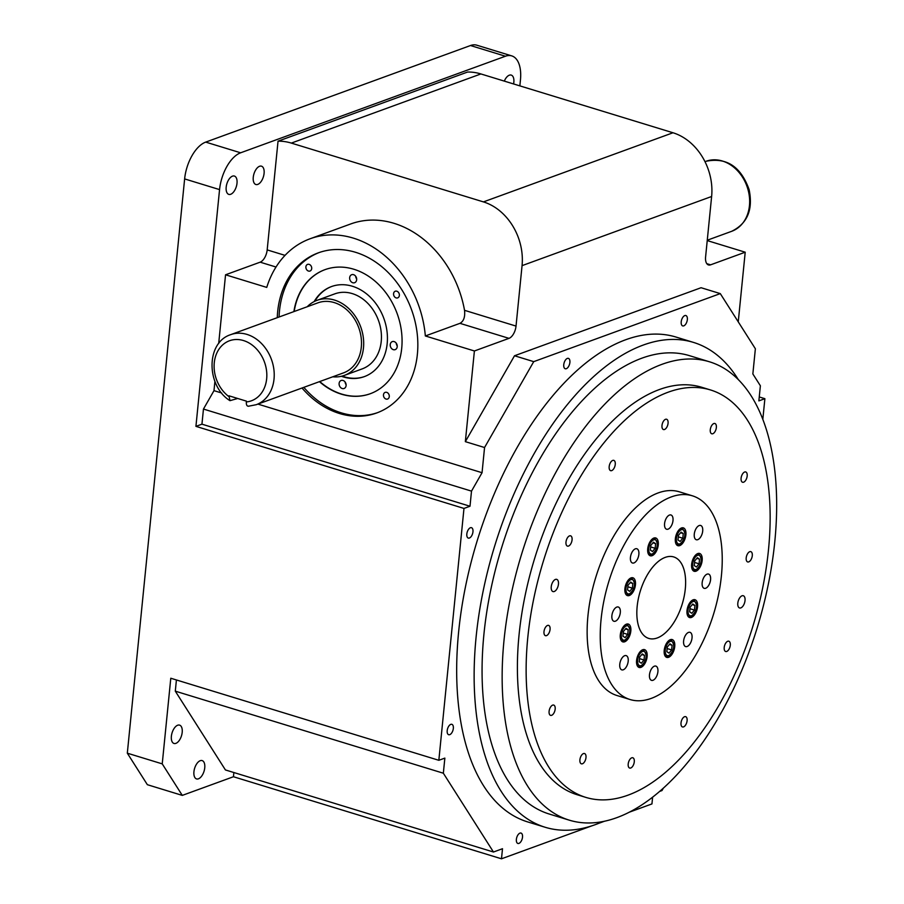 <?xml version="1.0" encoding="UTF-8"?>
<svg xmlns="http://www.w3.org/2000/svg" width="904" height="904" viewBox="0 0 904 904"><rect width="100%" height="100%" fill="white"/><g stroke="black" fill="none" stroke-linecap="round" stroke-linejoin="round"><path stroke-width="1.36" d="M309.134 264.363A3.537 2.825 70 0 1 311.688 267.663A3.537 2.825 70 0 1 310.015 271.03A3.537 2.825 70 0 1 308.467 271.053A3.537 2.825 70 0 1 305.914 267.753A3.537 2.825 70 0 1 307.586 264.386A3.537 2.825 70 0 1 309.134 264.363M386.709 392.359A3.537 2.825 70 0 1 389.262 395.669A3.537 2.825 70 0 1 387.59 399.037A3.537 2.825 70 0 1 386.042 399.059A3.537 2.825 70 0 1 383.488 395.749A3.537 2.825 70 0 1 385.161 392.381A3.537 2.825 70 0 1 386.709 392.359M396.799 291.201A3.537 2.825 70 0 1 399.353 294.501A3.537 2.825 70 0 1 397.681 297.868A3.537 2.825 70 0 1 396.133 297.891A3.537 2.825 70 0 1 393.59 294.591A3.537 2.825 70 0 1 395.263 291.224A3.537 2.825 70 0 1 396.799 291.201M737.811 603.171A6.396 3.288 -73 0 1 743.291 595.736A6.396 3.288 -73 0 1 745.032 600.538A6.396 3.288 -73 0 1 739.551 607.963A6.396 3.288 -73 0 1 737.811 603.171M551.237 586.786A6.396 3.288 -73 0 1 556.717 579.362A6.396 3.288 -73 0 1 558.457 584.154A6.396 3.288 -73 0 1 552.977 591.578A6.396 3.288 -73 0 1 551.237 586.786M628.201 764.027A5.379 2.768 -73 0 1 632.823 757.767A5.379 2.768 -73 0 1 634.28 761.812A5.379 2.768 -73 0 1 629.67 768.061A5.379 2.768 -73 0 1 628.201 764.027M628.02 795.158A213.039 109.7 -73 0 1 585.769 797.373A213.039 109.7 -73 0 1 533.552 599.657A213.039 109.7 -73 0 1 668.248 392.166A213.039 109.7 -73 0 1 710.499 389.952A213.039 109.7 -73 0 1 762.727 587.668A213.039 109.7 -73 0 1 628.02 795.158M585.769 797.373L577.046 794.695A213.039 109.7 -73 0 1 524.817 596.979A213.039 109.7 -73 0 1 659.513 389.488A213.039 109.7 -73 0 1 701.775 387.285L710.499 389.952M307.202 306.75A39.945 31.911 70 0 1 317.044 300.331A39.945 31.911 70 0 1 334.503 300.071A39.945 31.911 70 0 1 363.295 337.384A39.945 31.911 70 0 1 344.424 375.375A39.945 31.911 70 0 1 332.751 376.81M317.044 300.331L334.808 293.856A39.945 31.911 70 0 1 352.255 293.597A39.945 31.911 70 0 1 381.047 330.909A39.945 31.911 70 0 1 362.176 368.9L344.424 375.375M314.163 301.586A47.935 38.296 70 0 1 331.463 286.568A47.935 38.296 70 0 1 352.413 286.263A47.935 38.296 70 0 1 386.957 331.033A47.935 38.296 70 0 1 364.312 376.629A47.935 38.296 70 0 1 343.362 376.934A47.935 38.296 70 0 1 341.396 376.279M364.606 376.516A47.935 38.296 70 0 1 343.961 376.719A47.935 38.296 70 0 1 342.119 376.098M314.829 301.258A47.935 38.296 70 0 1 331.768 286.455M277.268 317.666A85.213 68.082 70 0 1 318.332 252.837A85.213 68.082 70 0 1 355.577 252.306A85.213 68.082 70 0 1 416.981 331.892A85.213 68.082 70 0 1 376.731 412.958A85.213 68.082 70 0 1 339.486 413.501A85.213 68.082 70 0 1 302.015 388.008M377.623 412.619A85.213 68.082 70 0 1 341.283 412.845A85.213 68.082 70 0 1 303.823 387.353M279.076 317.01A85.213 68.082 70 0 1 319.236 252.521M518.93 843.398A5.435 2.802 107 0 0 522.365 838.11A5.435 2.802 107 0 0 521.032 833.07A5.435 2.802 107 0 0 519.958 833.126A5.435 2.802 107 0 0 516.523 838.415A5.435 2.802 107 0 0 517.856 843.455A5.435 2.802 107 0 0 518.93 843.398M449.751 734.658A5.435 2.802 107 0 0 453.186 729.358A5.435 2.802 107 0 0 451.864 724.319A5.435 2.802 107 0 0 450.78 724.375A5.435 2.802 107 0 0 447.344 729.675A5.435 2.802 107 0 0 448.678 734.715A5.435 2.802 107 0 0 449.751 734.658M469.379 538.027A5.435 2.802 107 0 0 472.815 532.738A5.435 2.802 107 0 0 471.481 527.687A5.435 2.802 107 0 0 470.408 527.744A5.435 2.802 107 0 0 466.972 533.044A5.435 2.802 107 0 0 468.306 538.083A5.435 2.802 107 0 0 469.379 538.027M566.311 368.696A5.435 2.802 107 0 0 569.746 363.408A5.435 2.802 107 0 0 568.413 358.368A5.435 2.802 107 0 0 567.339 358.425A5.435 2.802 107 0 0 563.904 363.713A5.435 2.802 107 0 0 565.237 368.753A5.435 2.802 107 0 0 566.311 368.696M683.763 325.858A5.435 2.802 107 0 0 687.198 320.57A5.435 2.802 107 0 0 685.865 315.53A5.435 2.802 107 0 0 684.791 315.586A5.435 2.802 107 0 0 681.356 320.875A5.435 2.802 107 0 0 682.689 325.915A5.435 2.802 107 0 0 683.763 325.858M709.561 361.815L689.481 355.667A239.673 123.407 107 0 0 641.953 358.153A239.673 123.407 107 0 0 490.409 591.589A239.673 123.407 107 0 0 549.169 814.007L569.249 820.154A239.673 123.407 107 0 0 616.777 817.668A239.673 123.407 107 0 0 768.321 584.244A239.673 123.407 107 0 0 709.561 361.815A239.673 123.407 107 0 0 662.033 364.301A239.673 123.407 107 0 0 510.489 597.736A239.673 123.407 107 0 0 569.249 820.154M738.252 379.51A253.515 130.538 107 0 0 693.537 342.424L676.079 337.079A253.515 130.538 107 0 0 625.794 339.712A253.515 130.538 107 0 0 465.503 586.628A253.515 130.538 107 0 0 527.642 821.905L545.112 827.25A253.515 130.538 107 0 0 595.386 824.617A253.515 130.538 107 0 0 602.911 821.555M693.537 342.424A253.515 130.538 107 0 0 643.252 345.057A253.515 130.538 107 0 0 482.962 591.973A253.515 130.538 107 0 0 545.112 827.25M425.343 335.96L474.397 350.978L508.997 338.356L459.955 323.338L425.343 335.96A99.067 79.145 -110 0 0 353.385 238.136A99.067 79.145 -110 0 0 310.095 238.769A99.067 79.145 -110 0 0 266.748 287.404L225.548 274.793L218.689 343.543M459.955 323.338C463.707 321.282 465.244 316.942 464.532 310.321A99.067 79.145 -110 0 0 394.008 223.322A99.067 79.145 -110 0 0 350.718 223.955L310.095 238.769M657.208 637.975A42.612 21.945 107 0 0 684.147 596.471A42.612 21.945 107 0 0 673.706 556.932A42.612 21.945 107 0 0 665.254 557.372A42.612 21.945 107 0 0 638.314 598.866A42.612 21.945 107 0 0 648.756 638.416A42.612 21.945 107 0 0 657.208 637.975M230.701 334.649L317.959 302.829A37.279 29.787 70 0 1 334.254 302.591A37.279 29.787 70 0 1 361.125 337.407A37.279 29.787 70 0 1 343.509 372.877L256.25 404.698A37.279 29.787 70 0 0 273.855 369.239A37.279 29.787 70 0 0 246.995 334.412A37.279 29.787 70 0 0 230.701 334.649C205.694 342.537 206.202 386.064 229.966 400.664L237.707 398.483M248.837 406.145C247.007 406.45 246.182 405.06 246.351 401.941L246.43 401.15L228.972 395.805L229.966 400.664M396.246 343.181A4.26 3.401 -110 0 0 397.229 345.893M394.133 341.599A4.26 3.401 -110 0 0 392.268 341.633A4.26 3.401 -110 0 0 390.257 345.678A4.26 3.401 -110 0 0 393.319 349.667A4.26 3.401 -110 0 0 395.184 349.633A4.26 3.401 -110 0 0 397.195 345.577A4.26 3.401 -110 0 0 394.133 341.599M353.566 274.68A4.26 3.401 -110 0 0 351.701 274.703A4.26 3.401 -110 0 0 349.69 278.76A4.26 3.401 -110 0 0 352.763 282.737A4.26 3.401 -110 0 0 354.628 282.703A4.26 3.401 -110 0 0 356.639 278.658A4.26 3.401 -110 0 0 353.566 274.68M355.679 276.251A4.26 3.401 -110 0 0 356.673 278.963M345.125 382.042A4.26 3.401 -110 0 0 346.108 384.754M343.011 380.46A4.26 3.401 -110 0 0 341.147 380.482A4.26 3.401 -110 0 0 339.136 384.539A4.26 3.401 -110 0 0 342.209 388.517A4.26 3.401 -110 0 0 344.062 388.494A4.26 3.401 -110 0 0 346.085 384.437A4.26 3.401 -110 0 0 343.011 380.46M580.571 757.089A5.379 2.768 -73 0 1 584.526 753.529A5.379 2.768 -73 0 1 585.329 760.264A5.379 2.768 -73 0 1 581.374 763.823A5.379 2.768 -73 0 1 580.571 757.089M551.056 706.374A5.379 2.768 -73 0 1 553.711 705.075A5.379 2.768 -73 0 1 555.203 708.725A5.379 2.768 -73 0 1 553.214 714.081A5.379 2.768 -73 0 1 550.559 715.369A5.379 2.768 -73 0 1 549.067 711.719A5.379 2.768 -73 0 1 551.056 706.374M547.541 625.444A5.379 2.768 -73 0 1 548.615 625.387A5.379 2.768 -73 0 1 549.926 630.382A5.379 2.768 -73 0 1 546.524 635.625A5.379 2.768 -73 0 1 545.462 635.681A5.379 2.768 -73 0 1 544.14 630.687A5.379 2.768 -73 0 1 547.541 625.444M570.989 536.004A5.379 2.768 -73 0 1 571.554 542.163A5.379 2.768 -73 0 1 567.452 546.118A5.379 2.768 -73 0 1 567.068 545.926A5.379 2.768 -73 0 1 566.503 539.767A5.379 2.768 -73 0 1 570.605 535.823A5.379 2.768 -73 0 1 570.989 536.004M615.104 462.012A5.379 2.768 -73 0 1 614.189 467.989A5.379 2.768 -73 0 1 610.641 470.668A5.379 2.768 -73 0 1 609.33 469.018A5.379 2.768 -73 0 1 610.234 463.04A5.379 2.768 -73 0 1 613.793 460.373A5.379 2.768 -73 0 1 615.104 462.012M668.067 423.298A5.379 2.768 -73 0 1 663.457 429.547A5.379 2.768 -73 0 1 661.988 425.513A5.379 2.768 -73 0 1 666.61 419.253A5.379 2.768 -73 0 1 668.067 423.298M715.697 430.225A5.379 2.768 -73 0 1 711.742 433.784A5.379 2.768 -73 0 1 710.939 427.061A5.379 2.768 -73 0 1 714.894 423.501A5.379 2.768 -73 0 1 715.697 430.225M745.224 480.951A5.379 2.768 -73 0 1 742.568 482.25A5.379 2.768 -73 0 1 741.065 478.589A5.379 2.768 -73 0 1 743.065 473.244A5.379 2.768 -73 0 1 745.721 471.956A5.379 2.768 -73 0 1 747.212 475.606A5.379 2.768 -73 0 1 745.224 480.951M748.727 561.881A5.379 2.768 -73 0 1 747.664 561.938A5.379 2.768 -73 0 1 746.342 556.943A5.379 2.768 -73 0 1 749.744 551.7A5.379 2.768 -73 0 1 750.817 551.643A5.379 2.768 -73 0 1 752.139 556.638A5.379 2.768 -73 0 1 748.727 561.881M725.29 651.321A5.379 2.768 -73 0 1 724.726 645.151A5.379 2.768 -73 0 1 728.827 641.207A5.379 2.768 -73 0 1 729.212 641.388A5.379 2.768 -73 0 1 729.765 647.558A5.379 2.768 -73 0 1 725.675 651.501A5.379 2.768 -73 0 1 725.29 651.321M681.175 725.313A5.379 2.768 -73 0 1 682.079 719.335A5.379 2.768 -73 0 1 685.639 716.657A5.379 2.768 -73 0 1 686.95 718.296A5.379 2.768 -73 0 1 686.034 724.274A5.379 2.768 -73 0 1 682.486 726.952A5.379 2.768 -73 0 1 681.175 725.313M214.915 381.386L213.988 390.652L203.457 409.06L201.942 424.168L195.931 426.36L219.559 189.603L184.631 178.913L127.317 753.179L147.363 784.695L182.292 795.396L233.447 776.739L501.494 858.8L591.984 825.793M598.81 823.307L604.482 821.239M629.274 812.199L651.942 803.927L652.62 797.147M762.829 419.264L764.886 398.687L758.863 400.879L760.377 385.771L752.851 373.951L755.371 348.763L720.285 293.608L533.722 361.645L484.555 447.525L482.047 472.713L471.504 491.121L470.001 506.24L463.978 508.432L438.835 760.298L444.858 758.106L443.344 773.214L493.471 852.02L502.5 848.72L501.494 858.8M659.592 791.429L661.977 790.559L663.412 788.062M176.416 679.955L175.297 691.153L225.424 769.948L493.471 852.02M175.297 691.153L443.344 773.214M182.292 795.396L162.234 763.869L170.788 678.237L438.835 760.298M195.931 426.36L463.978 508.432M162.234 763.869L127.317 753.179M370.369 393.692A66.037 52.771 70 0 1 341.656 394.065A66.037 52.771 70 0 1 319.745 381.544M294.195 311.496A66.037 52.771 70 0 1 325.112 269.607M293.89 311.609A66.037 52.771 70 0 1 324.954 269.663A66.037 52.771 70 0 1 353.826 269.245A66.037 52.771 70 0 1 401.41 330.921A66.037 52.771 70 0 1 370.211 393.748A66.037 52.771 70 0 1 341.35 394.167A66.037 52.771 70 0 1 319.44 381.657M259.584 166.268A9.582 4.938 107 0 0 253.515 175.613A9.582 4.938 107 0 0 255.866 184.506A9.582 4.938 107 0 0 257.776 184.405A9.582 4.938 107 0 0 263.832 175.071A9.582 4.938 107 0 0 261.482 166.178A9.582 4.938 107 0 0 259.584 166.268M513.585 83.959A9.582 4.938 107 0 0 511.235 75.088A9.582 4.938 107 0 0 509.325 75.19A9.582 4.938 107 0 0 504.308 81.123M232.497 176.144A9.582 4.938 107 0 0 226.441 185.489A9.582 4.938 107 0 0 228.791 194.383A9.582 4.938 107 0 0 230.689 194.281A9.582 4.938 107 0 0 236.746 184.947A9.582 4.938 107 0 0 234.396 176.054A9.582 4.938 107 0 0 232.497 176.144M177.692 725.223A9.582 4.938 107 0 0 171.636 734.568A9.582 4.938 107 0 0 173.986 743.461A9.582 4.938 107 0 0 175.885 743.359A9.582 4.938 107 0 0 181.941 734.025A9.582 4.938 107 0 0 179.591 725.132A9.582 4.938 107 0 0 177.692 725.223M200.247 760.693A9.582 4.938 107 0 0 194.19 770.027A9.582 4.938 107 0 0 196.541 778.92A9.582 4.938 107 0 0 198.439 778.819A9.582 4.938 107 0 0 204.496 769.485A9.582 4.938 107 0 0 202.146 760.592A9.582 4.938 107 0 0 200.247 760.693M233.447 776.739L233.865 772.536M276.002 267.019L260.16 262.171L225.548 274.793M260.16 262.171A10.656 5.48 107 0 0 267.177 249.899L285.02 255.369M464.532 310.321L516.026 326.084L522.06 265.64A53.257 42.556 -110 0 0 483.425 201.897L291.337 143.092A58.59 46.805 -110 0 0 278.036 141.182L267.177 249.899M278.036 141.182L467.594 72.037A58.59 46.805 -110 0 1 480.905 73.947L672.994 132.764A53.257 42.556 70 0 1 711.629 196.496L705.595 256.951A10.656 5.48 -73 0 0 708.487 264.94A10.656 5.48 -73 0 0 710.601 264.827L745.212 252.205L738.252 321.858M219.559 189.603A31.956 16.453 -73 0 1 240.633 152.799L505.426 56.229A31.956 16.453 -73 0 1 511.754 55.89A31.956 16.453 -73 0 1 520.455 79.868L519.856 85.88M184.631 178.913A31.956 16.453 -73 0 1 205.705 142.109L470.498 45.528A31.956 16.453 -73 0 1 476.837 45.2L511.754 55.89M759.258 396.969L764.886 398.687M707.222 240.577L745.212 252.205M482.047 472.713L257.911 404.099M221.695 393.014L213.988 390.652M203.457 409.06L471.504 491.121M201.942 424.168L470.001 506.24M720.285 293.608L701.075 287.721L514.512 355.758L465.345 441.649L484.555 447.525M465.345 441.649L474.397 350.978M692.419 495.821L679.322 491.81A106.525 54.85 107 0 0 658.191 492.917A106.525 54.85 107 0 0 590.843 596.663A106.525 54.85 107 0 0 616.957 695.515L630.054 699.526A106.525 54.85 107 0 0 651.174 698.419A106.525 54.85 107 0 0 718.533 594.674A106.525 54.85 107 0 0 692.419 495.821A106.525 54.85 107 0 0 671.288 496.917A106.525 54.85 107 0 0 603.94 600.663A106.525 54.85 107 0 0 630.054 699.526M642.721 649.739A9.322 4.802 107 0 0 636.834 658.824A9.322 4.802 107 0 0 639.117 667.468A9.322 4.802 107 0 0 640.959 667.378A9.322 4.802 107 0 0 646.857 658.293A9.322 4.802 107 0 0 644.575 649.648A9.322 4.802 107 0 0 642.721 649.739M670.361 639.659A9.322 4.802 107 0 0 664.463 648.744A9.322 4.802 107 0 0 666.745 657.389A9.322 4.802 107 0 0 668.598 657.298A9.322 4.802 107 0 0 674.486 648.213A9.322 4.802 107 0 0 672.203 639.569A9.322 4.802 107 0 0 670.361 639.659M693.165 599.827A9.322 4.802 107 0 0 687.266 608.9A9.322 4.802 107 0 0 689.56 617.545A9.322 4.802 107 0 0 691.402 617.455A9.322 4.802 107 0 0 697.3 608.369A9.322 4.802 107 0 0 695.018 599.725A9.322 4.802 107 0 0 693.165 599.827M697.786 553.553A9.322 4.802 107 0 0 691.888 562.638A9.322 4.802 107 0 0 694.17 571.283A9.322 4.802 107 0 0 696.024 571.181A9.322 4.802 107 0 0 701.911 562.107A9.322 4.802 107 0 0 699.628 553.463A9.322 4.802 107 0 0 697.786 553.553M681.503 527.97A9.322 4.802 107 0 0 675.616 537.044A9.322 4.802 107 0 0 677.898 545.7A9.322 4.802 107 0 0 679.751 545.598A9.322 4.802 107 0 0 685.639 536.524A9.322 4.802 107 0 0 683.356 527.868A9.322 4.802 107 0 0 681.503 527.97M653.874 538.049A9.322 4.802 107 0 0 647.976 547.123A9.322 4.802 107 0 0 650.259 555.779A9.322 4.802 107 0 0 652.112 555.677A9.322 4.802 107 0 0 657.999 546.604A9.322 4.802 107 0 0 655.716 537.948A9.322 4.802 107 0 0 653.874 538.049M631.06 577.893A9.322 4.802 107 0 0 625.172 586.967A9.322 4.802 107 0 0 627.455 595.612A9.322 4.802 107 0 0 629.308 595.521A9.322 4.802 107 0 0 635.196 586.447A9.322 4.802 107 0 0 632.913 577.792A9.322 4.802 107 0 0 631.06 577.893M626.449 624.155A9.322 4.802 107 0 0 620.551 633.229A9.322 4.802 107 0 0 622.833 641.885A9.322 4.802 107 0 0 624.687 641.784A9.322 4.802 107 0 0 630.574 632.71A9.322 4.802 107 0 0 628.291 624.054A9.322 4.802 107 0 0 626.449 624.155M688.52 632.404A7.458 3.842 107 0 0 683.808 639.67A7.458 3.842 107 0 0 685.639 646.586A7.458 3.842 107 0 0 687.108 646.518A7.458 3.842 107 0 0 691.831 639.252A7.458 3.842 107 0 0 690.001 632.325A7.458 3.842 107 0 0 688.52 632.404M707.075 574.153A7.458 3.842 107 0 0 702.363 581.419A7.458 3.842 107 0 0 704.182 588.334A7.458 3.842 107 0 0 705.662 588.267A7.458 3.842 107 0 0 710.374 581.001A7.458 3.842 107 0 0 708.555 574.074A7.458 3.842 107 0 0 707.075 574.153M699.187 525.552A7.458 3.842 107 0 0 694.475 532.806A7.458 3.842 107 0 0 696.295 539.733A7.458 3.842 107 0 0 697.775 539.654A7.458 3.842 107 0 0 702.498 532.388A7.458 3.842 107 0 0 700.668 525.473A7.458 3.842 107 0 0 699.187 525.552M669.48 515.054A7.458 3.842 107 0 0 664.768 522.32A7.458 3.842 107 0 0 666.598 529.236A7.458 3.842 107 0 0 668.067 529.156A7.458 3.842 107 0 0 672.791 521.902A7.458 3.842 107 0 0 670.96 514.975A7.458 3.842 107 0 0 669.48 515.054M635.354 548.83A7.458 3.842 107 0 0 630.642 556.096A7.458 3.842 107 0 0 632.472 563.011A7.458 3.842 107 0 0 633.953 562.932A7.458 3.842 107 0 0 638.665 555.666A7.458 3.842 107 0 0 636.834 548.751A7.458 3.842 107 0 0 635.354 548.83M616.799 607.081A7.458 3.842 107 0 0 612.087 614.347A7.458 3.842 107 0 0 613.918 621.263A7.458 3.842 107 0 0 615.398 621.184A7.458 3.842 107 0 0 620.11 613.918A7.458 3.842 107 0 0 618.279 607.002A7.458 3.842 107 0 0 616.799 607.081M624.687 655.682A7.458 3.842 107 0 0 619.974 662.948A7.458 3.842 107 0 0 621.805 669.875A7.458 3.842 107 0 0 623.285 669.796A7.458 3.842 107 0 0 627.997 662.53A7.458 3.842 107 0 0 626.167 655.615A7.458 3.842 107 0 0 624.687 655.682M654.394 666.18A7.458 3.842 107 0 0 649.682 673.446A7.458 3.842 107 0 0 651.513 680.362A7.458 3.842 107 0 0 652.993 680.283A7.458 3.842 107 0 0 657.705 673.017A7.458 3.842 107 0 0 655.875 666.101A7.458 3.842 107 0 0 654.394 666.18M639.207 661.762L641.377 663.208L644.021 660.01L644.484 655.355L642.303 653.908L639.67 657.106L639.207 661.762M639.512 658.632L644.021 660.01M641.795 654.53L644.484 655.355M666.836 651.682L669.016 653.129L671.649 649.931L672.113 645.275L669.943 643.829L667.299 647.027L666.836 651.682M667.152 648.552L671.649 649.931M669.423 644.45L672.113 645.275M689.65 611.838L691.82 613.285L694.464 610.087L694.927 605.431L692.746 603.985L690.114 607.183L689.65 611.838M689.955 608.708L694.464 610.087M692.238 604.606L694.927 605.431M694.261 565.576L696.442 567.023L699.074 563.825L699.538 559.169L697.368 557.723L694.724 560.921L694.261 565.576M696.848 558.344L699.538 559.169M694.577 562.446L699.074 563.825M677.989 539.993L680.158 541.439L682.802 538.23L683.266 533.575L681.096 532.128L678.452 535.337L677.989 539.993M680.576 532.75L683.266 533.575M678.305 536.852L682.802 538.23M627.545 589.905L629.715 591.363L632.359 588.154L632.823 583.498L630.653 582.052L628.009 585.261L627.545 589.905M630.133 582.673L632.823 583.498M627.862 586.775L632.359 588.154M650.349 550.073L652.53 551.519L655.163 548.31L655.626 543.654L653.456 542.208L650.812 545.417L650.349 550.073M650.665 546.931L655.163 548.31M652.937 542.829L655.626 543.654M622.924 636.179L625.105 637.625L627.738 634.416L628.201 629.76L626.031 628.314L623.387 631.523L622.924 636.179M623.24 633.037L627.738 634.416M625.511 628.947L628.201 629.76M533.722 361.645L514.512 355.758M516.026 326.084A10.656 5.48 -73 0 1 508.997 338.356M623.884 640.766A8.52 4.384 -73 0 1 622.201 640.846A8.52 4.384 -73 0 1 620.833 639.806M625.466 624.653A8.52 4.384 -73 0 1 625.5 624.641A8.52 4.384 -73 0 1 627.184 624.551L626.201 624.257M626.269 625.918A7.458 3.842 107 0 0 621.353 634.506A7.458 3.842 107 0 0 624.856 640.021A7.458 3.842 107 0 0 629.783 631.433A7.458 3.842 107 0 0 626.269 625.918M651.309 554.66A8.52 4.384 -73 0 1 649.626 554.74A8.52 4.384 -73 0 1 648.258 553.7M652.891 538.547A8.52 4.384 -73 0 1 652.925 538.535A8.52 4.384 -73 0 1 654.609 538.445L653.626 538.14M653.694 539.812A7.458 3.842 107 0 0 648.778 548.4A7.458 3.842 107 0 0 652.281 553.915A7.458 3.842 107 0 0 657.208 545.327A7.458 3.842 107 0 0 653.694 539.812M628.506 594.493A8.52 4.384 -73 0 1 626.811 594.583A8.52 4.384 -73 0 1 625.444 593.544M630.088 578.39A8.52 4.384 -73 0 1 630.111 578.379A8.52 4.384 -73 0 1 631.806 578.289L630.822 577.984M630.89 579.656A7.458 3.842 107 0 0 625.975 588.244A7.458 3.842 107 0 0 629.478 593.759A7.458 3.842 107 0 0 634.393 585.17A7.458 3.842 107 0 0 630.89 579.656M678.949 544.581A8.52 4.384 -73 0 1 677.254 544.66A8.52 4.384 -73 0 1 675.887 543.62M680.531 528.467A8.52 4.384 -73 0 1 680.554 528.456A8.52 4.384 -73 0 1 682.249 528.365L681.266 528.072M681.333 529.733A7.458 3.842 107 0 0 676.418 538.321A7.458 3.842 107 0 0 679.921 543.835A7.458 3.842 107 0 0 684.836 535.247A7.458 3.842 107 0 0 681.333 529.733M695.221 570.164A8.52 4.384 -73 0 1 693.537 570.254A8.52 4.384 -73 0 1 692.17 569.215M696.803 554.05A8.52 4.384 -73 0 1 696.837 554.039A8.52 4.384 -73 0 1 698.521 553.96L697.538 553.655M697.606 555.316A7.458 3.842 107 0 0 692.69 563.904A7.458 3.842 107 0 0 696.204 569.418A7.458 3.842 107 0 0 701.12 560.83A7.458 3.842 107 0 0 697.606 555.316M690.611 616.426A8.52 4.384 -73 0 1 688.916 616.517A8.52 4.384 -73 0 1 687.548 615.477M692.193 600.324A8.52 4.384 -73 0 1 692.215 600.312A8.52 4.384 -73 0 1 693.91 600.222L692.916 599.917M692.984 601.589A7.458 3.842 107 0 0 688.068 610.177A7.458 3.842 107 0 0 691.583 615.692A7.458 3.842 107 0 0 696.498 607.104A7.458 3.842 107 0 0 692.984 601.589M667.796 656.27A8.52 4.384 -73 0 1 666.112 656.361A8.52 4.384 -73 0 1 664.745 655.321M669.378 640.156A8.52 4.384 -73 0 1 669.412 640.156A8.52 4.384 -73 0 1 671.096 640.066L670.113 639.761M670.18 641.422A7.458 3.842 107 0 0 665.265 650.01A7.458 3.842 107 0 0 668.779 655.536A7.458 3.842 107 0 0 673.695 646.948A7.458 3.842 107 0 0 670.18 641.422M640.168 666.35A8.52 4.384 -73 0 1 638.473 666.44A8.52 4.384 -73 0 1 637.105 665.4M641.75 650.236A8.52 4.384 -73 0 1 641.772 650.236A8.52 4.384 -73 0 1 643.467 650.145L642.473 649.84M642.541 651.501A7.458 3.842 107 0 0 637.625 660.089A7.458 3.842 107 0 0 641.139 665.615A7.458 3.842 107 0 0 646.055 657.016A7.458 3.842 107 0 0 642.541 651.501M246.351 401.941A31.956 25.527 -110 0 0 266.793 373.567A31.956 25.527 -110 0 0 243.481 340.548A31.956 25.527 -110 0 0 215.163 357.758A31.956 25.527 -110 0 0 228.893 396.596M731.675 231.311A37.279 29.787 -110 0 0 749.28 195.84A37.279 29.787 -110 0 0 722.42 161.025A37.279 29.787 -110 0 0 706.126 161.262C726.567 157.138 740.896 166.607 749.122 189.648C753.213 209.66 747.405 223.548 731.675 231.311L707.267 240.215M240.633 152.799L205.705 142.109M505.426 56.229L470.498 45.528M706.804 263.663L710.601 264.827M483.425 201.897L672.994 132.764M291.337 143.092L480.905 73.947M711.629 196.496L522.06 265.64M621.217 640.552L624.359 640.755C630.608 635.094 631.557 629.704 627.184 624.551M648.643 554.446L651.784 554.649C658.033 548.988 658.982 543.587 654.609 538.445M625.828 594.278L628.969 594.493C635.229 588.832 636.167 583.43 631.806 578.289M676.271 544.366L679.412 544.57C685.673 538.908 686.611 533.507 682.249 528.365M692.554 569.949L695.696 570.153C701.945 564.503 702.894 559.101 698.521 553.96M687.933 616.212L691.074 616.426C697.323 610.765 698.272 605.364 693.91 600.222M665.129 656.055L668.271 656.27C674.52 650.609 675.469 645.207 671.096 640.066M637.489 666.135L640.631 666.338C646.88 660.688 647.829 655.287 643.467 650.145M704.984 161.669L706.126 161.262M248.284 406.258L256.25 404.698"/></g></svg>

